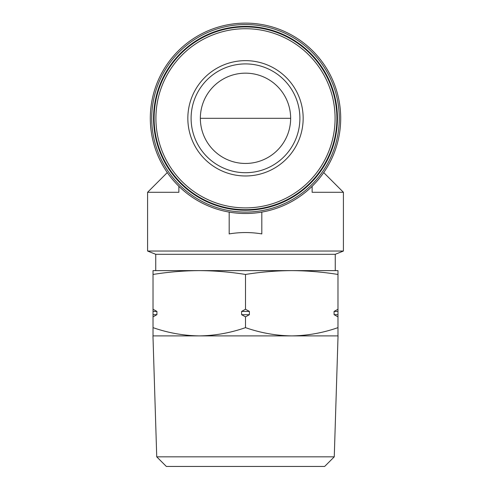 <?xml version="1.0" encoding="UTF-8"?>
<svg xmlns="http://www.w3.org/2000/svg" width="491" height="491" viewBox="0 0 491 491"><rect width="100%" height="100%" fill="white"/><g stroke="black" fill="none" stroke-linecap="round" stroke-linejoin="round"><path stroke-width="0.74" d="M200.353 118.313A45.147 45.147 0 0 1 268.074 79.211A45.147 45.147 0 0 1 268.074 157.408A45.147 45.147 0 0 1 200.353 118.313L290.647 118.313M155.745 254.301L335.255 254.301L335.255 270.621L291.74 270.621C307.151 270.707 322.562 271.983 337.974 274.457L337.974 270.621L153.026 270.621L153.026 274.457C168.438 271.983 183.849 270.707 199.26 270.621L155.745 270.621L155.745 254.301L147.588 251.036L343.412 251.036L343.412 192.288L312.135 192.288L312.135 186.292M229.18 212.094L229.18 233.912C240.062 232.096 250.938 232.096 261.82 233.912L261.82 212.094M167.29 172.58L147.588 192.288L178.865 192.288L178.865 186.292M150.307 118.313A95.193 95.193 0 0 1 293.096 35.868A95.193 95.193 0 0 1 293.096 200.751A95.193 95.193 0 0 1 150.307 118.313M199.26 270.621C214.677 270.707 230.089 271.983 245.5 274.457C260.911 271.983 276.323 270.707 291.74 270.621M187.838 118.313A57.662 57.662 0 0 1 274.328 68.372A57.662 57.662 0 0 1 274.328 168.247A57.662 57.662 0 0 1 187.838 118.313M154.113 118.313A91.387 91.387 0 0 1 291.194 39.17A91.387 91.387 0 0 1 291.194 197.456A91.387 91.387 0 0 1 154.113 118.313M153.566 118.313A91.934 91.934 0 0 1 291.464 38.697A91.934 91.934 0 0 1 291.464 197.922A91.934 91.934 0 0 1 153.566 118.313M151.731 118.313A93.769 93.769 0 0 1 292.384 37.101A93.769 93.769 0 0 1 292.384 199.518A93.769 93.769 0 0 1 151.731 118.313M191.103 118.313A54.397 54.397 0 0 1 272.701 71.201A54.397 54.397 0 0 1 272.701 165.418A54.397 54.397 0 0 1 191.103 118.313A54.397 54.397 0 0 1 272.701 71.201A54.397 54.397 0 0 1 272.701 165.418A54.397 54.397 0 0 1 191.103 118.313M153.026 316.861L153.026 314.682L156.917 314.682L153.026 316.861L153.026 335.899M153.026 314.682L153.026 309.244L156.917 311.417L156.917 314.682M153.026 274.457L153.026 309.244M337.974 314.682L337.974 316.861L334.083 314.682L337.974 314.682L337.974 274.457M337.974 316.861L337.974 327.638C322.875 332.91 307.464 335.666 291.74 335.899C276.022 335.66 260.611 332.904 245.5 327.638C230.402 332.91 214.99 335.666 199.26 335.899C183.548 335.66 168.137 332.904 153.026 327.638M337.974 335.899L337.974 327.638M249.397 314.682L245.5 316.861L241.603 314.682L249.397 314.682L249.397 311.417L245.5 309.244L245.5 274.457M245.5 316.861L245.5 327.638M334.083 314.682L334.083 311.417L337.974 309.244M241.603 314.682L241.603 311.417L245.5 309.244M241.603 311.417L249.397 311.417M153.026 311.417L156.917 311.417M334.083 311.417L337.974 311.417M338.041 335.899L152.959 335.899L156.739 456.839L334.261 456.839L338.041 335.899M334.261 456.839L324.649 466.45L166.351 466.45L156.739 456.839M155.911 118.313A89.589 89.589 0 0 1 290.291 40.722A89.589 89.589 0 0 1 290.291 195.897A89.589 89.589 0 0 1 155.911 118.313M147.588 192.288L147.588 251.036M323.71 172.58L343.412 192.288M335.255 254.301L343.412 251.036"/></g></svg>
